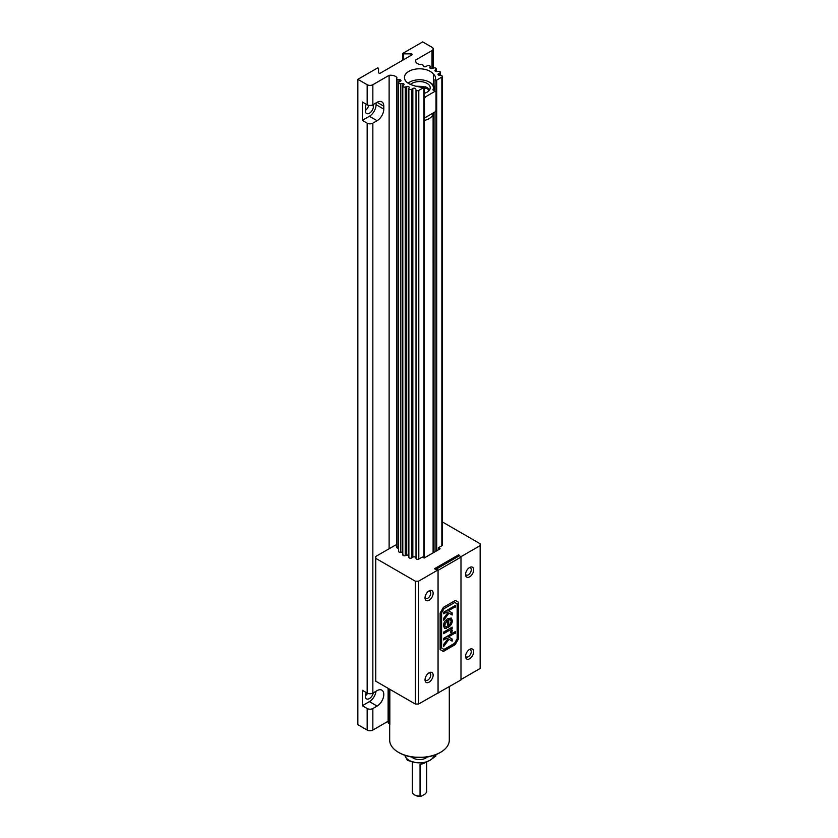 <?xml version="1.0" encoding="UTF-8"?>
<svg xmlns="http://www.w3.org/2000/svg" width="838" height="838" viewBox="0 0 838 838"><rect width="100%" height="100%" fill="white"/><g stroke="black" fill="none" stroke-linecap="round" stroke-linejoin="round"><path stroke-width="1.26" d="M366.342 104.289A5.73 3.31 120 0 0 365.347 107.934L365.347 110.878A5.73 3.31 120 0 0 366.531 113.507A5.73 3.31 120 0 0 369.401 113.214A5.73 3.31 120 0 0 373.455 106.196L373.455 104.425M368.762 105.337A5.73 3.31 -60 0 1 365.347 110.386M424.248 557.982L424.248 87.016A0.995 0.576 180 0 0 422.981 86.471A10.684 6.17 0 0 1 413.658 85.497A15.042 8.684 180 0 1 408.85 83.632A15.042 8.684 180 0 1 404.45 77.484A15.042 8.684 180 0 1 413.731 69.46A15.042 8.684 180 0 1 430.135 71.345A15.042 8.684 180 0 1 433.361 74.121L433.361 85.35M411.008 55.434L411.008 53.842L403.403 53.842L402.994 53.276L422.698 41.9L432.02 47.284A4.012 2.315 180 0 1 433.194 48.918A4.012 2.315 180 0 1 432.02 50.552L415.753 59.948A6.882 3.97 0 0 0 415.575 60.828A6.882 3.97 0 0 0 417.596 63.636A6.882 3.97 0 0 0 419.335 64.369A1.55 0.89 180 0 0 420.666 64.379A1.655 0.953 180 0 1 422.97 65.081L423.274 66.024A1.655 0.953 180 0 0 423.724 66.527A1.655 0.953 180 0 0 426.154 66.474L427.223 65.741A1.655 0.953 180 0 1 429.056 65.458A1.655 0.953 180 0 1 430.135 66.359A1.655 0.953 180 0 1 430.114 66.516L429.831 67.784M408.871 557.134A1.655 0.953 0 0 0 408.85 557.291A1.655 0.953 0 0 0 409.929 558.192A1.655 0.953 0 0 0 411.762 557.909L412.83 557.176L412.83 88.503L411.762 89.237A1.655 0.953 180 0 1 409.332 89.299A1.655 0.953 180 0 1 408.85 88.618A1.655 0.953 180 0 1 408.871 88.461L409.154 87.519A1.655 0.953 180 0 0 409.174 87.351A1.655 0.953 180 0 0 406.713 86.523L405.267 87.005A1.655 0.953 180 0 1 403.277 86.848A1.655 0.953 180 0 1 402.795 86.178A1.655 0.953 180 0 1 403.015 85.706L403.843 84.868A1.655 0.953 180 0 0 404.052 84.397A1.655 0.953 180 0 0 402.125 83.454L400.491 83.622A1.655 0.953 180 0 1 399.045 83.35A1.655 0.953 180 0 1 398.563 82.679A1.655 0.953 180 0 1 399.139 81.956L400.407 81.328A1.655 0.953 180 0 0 400.993 80.605A1.655 0.953 180 0 0 399.642 79.673L398.008 79.495A1.655 0.953 180 0 1 397.128 79.233A1.655 0.953 180 0 1 396.646 78.563A1.655 0.953 180 0 1 396.793 78.164A1.55 0.89 180 0 0 396.929 77.798A1.55 0.89 180 0 0 396.762 77.4A6.882 3.97 0 0 0 389.115 75.326L372.847 84.722A4.012 2.315 180 0 1 367.17 84.722L357.847 79.338L377.55 67.962L378.525 68.203L378.525 72.592A1.142 0.66 180 0 0 380.483 73.053L411.814 54.962A1.142 0.66 180 0 0 411.008 53.842M429.831 67.459A1.655 0.953 180 0 0 429.81 67.627A1.655 0.953 180 0 0 430.292 68.297A1.655 0.953 180 0 0 432.272 68.454L433.717 67.972A1.655 0.953 180 0 1 436.189 68.8A1.655 0.953 180 0 1 435.97 69.271L435.152 70.109A1.655 0.953 180 0 0 434.932 70.581A1.655 0.953 180 0 0 435.414 71.251A1.655 0.953 180 0 0 436.86 71.523L438.494 71.356A1.655 0.953 180 0 1 440.421 72.298A1.655 0.953 180 0 1 439.845 73.021L438.578 73.65A1.655 0.953 180 0 0 437.991 74.373A1.655 0.953 180 0 0 438.473 75.043A1.655 0.953 180 0 0 439.353 75.305L440.987 75.483A1.655 0.953 180 0 1 442.338 76.415A1.655 0.953 180 0 1 441.856 77.096L436.703 80.071A0.995 0.576 180 0 1 435.048 79.505A10.684 6.17 180 0 0 435.467 77.798A10.684 6.17 180 0 0 433.361 74.121M424.248 87.016A0.995 0.576 180 0 1 423.955 87.424L418.801 90.399A1.655 0.953 180 0 1 416.476 90.399A1.655 0.953 180 0 1 416.015 89.896L416.015 558.569A1.655 0.953 180 0 0 417.146 559.313A1.655 0.953 180 0 0 418.801 559.072L422.342 557.029L424.122 558.056L440.097 548.838L438.316 547.811L441.856 545.768L441.856 77.096M373.329 692.806A5.73 3.31 -60 0 1 369.401 698.578A5.73 3.31 -60 0 1 366.531 698.861A5.73 3.31 -60 0 1 366.342 692.607M433.361 112.879L433.361 552.724M389.115 548.764L389.115 75.326M376.084 102.896L376.084 104.677A9.459 5.457 -60 0 1 369.401 116.262L362.309 120.358L367.17 123.165A4.012 2.315 0 0 0 372.847 123.165L377.1 120.703A9.459 5.457 120 0 0 383.794 109.129L383.794 106.175A9.459 5.457 120 0 0 381.835 101.848A9.459 5.457 120 0 0 377.1 102.32L372.847 104.771A4.012 2.315 180 0 1 367.17 104.771L367.17 84.722M372.847 693.078L377.1 690.627A9.459 5.457 -60 0 1 381.835 690.156A9.459 5.457 -60 0 1 383.28 697.74A9.459 5.457 -60 0 1 377.1 706.067L372.847 708.529A4.012 2.315 180 0 1 367.17 708.529L362.309 705.722L362.309 690.271L367.17 693.078A4.012 2.315 0 0 0 372.847 693.078L372.847 123.165M372.847 708.529L372.847 730.055L388.109 721.246M415.753 59.948L415.753 61.708M372.847 730.055A4.012 2.315 180 0 1 367.17 730.055L357.847 724.671L357.847 79.338M365.368 695.739A5.73 3.31 120 0 0 367.62 693.298M362.309 120.358L362.309 101.964L367.17 104.771M362.309 705.722L369.401 701.626A9.459 5.457 120 0 0 376.011 691.256M412.83 88.503A1.655 0.953 180 0 1 414.517 88.2A1.655 0.953 180 0 1 415.721 88.954M433.11 113.025A13.607 7.856 180 0 1 433.11 113.057A13.607 7.856 180 0 1 424.248 120.421M426.636 792.214A7.165 4.138 0 0 0 426.657 791.9L426.657 761.941L426.636 792.214L425.159 794.005L421.535 796.1A6.023 3.478 0 0 1 415.239 795.283L414.422 794.822A7.165 4.138 0 0 0 420.048 796.016L420.048 764.193A7.165 4.138 0 0 0 425.348 762.454M412.327 761.868L412.327 791.9A7.165 4.138 0 0 0 414.422 794.822L415.239 795.283M421.535 796.1L420.048 796.016M469.615 576.858A5.73 3.31 -60 0 1 465.593 575.067A5.73 3.31 -60 0 1 469.615 567.494A5.73 3.31 -60 0 1 470.108 567.242A5.73 3.31 -60 0 1 473.659 570.123A5.73 3.31 -60 0 1 469.615 576.858M465.572 574.187A4.159 2.399 120 0 0 466.253 575.036A4.159 2.399 120 0 0 468.327 574.826A4.159 2.399 120 0 0 471.04 571.16A4.159 2.399 120 0 0 470.411 567.839A4.159 2.399 120 0 0 469.332 567.661M469.615 658.752A5.73 3.31 -60 0 1 465.593 656.971A5.73 3.31 -60 0 1 469.615 649.387A5.73 3.31 -60 0 1 470.108 649.136A5.73 3.31 -60 0 1 473.659 652.027A5.73 3.31 -60 0 1 469.615 658.752M465.572 656.081A4.159 2.399 120 0 0 466.253 656.929A4.159 2.399 120 0 0 468.327 656.72A4.159 2.399 120 0 0 471.04 653.064A4.159 2.399 120 0 0 470.411 649.733A4.159 2.399 120 0 0 469.332 649.565M442.338 76.415L442.338 545.088A1.655 0.953 180 0 1 441.856 545.768M429.087 600.249A5.73 3.31 -60 0 1 425.065 598.468A5.73 3.31 -60 0 1 429.087 590.895A5.73 3.31 -60 0 1 429.58 590.643A5.73 3.31 -60 0 1 433.131 593.524A5.73 3.31 -60 0 1 429.087 600.249M425.044 597.588A4.159 2.399 120 0 0 425.725 598.426A4.159 2.399 120 0 0 427.799 598.227A4.159 2.399 120 0 0 430.512 594.561A4.159 2.399 120 0 0 429.884 591.23A4.159 2.399 120 0 0 428.805 591.062M429.087 682.142A5.73 3.31 -60 0 1 425.065 680.362A5.73 3.31 -60 0 1 429.087 672.788A5.73 3.31 -60 0 1 429.58 672.537A5.73 3.31 -60 0 1 433.131 675.418A5.73 3.31 -60 0 1 429.087 682.142M425.044 679.482A4.159 2.399 120 0 0 425.725 680.33A4.159 2.399 120 0 0 427.799 680.121A4.159 2.399 120 0 0 430.512 676.455A4.159 2.399 120 0 0 429.884 673.124A4.159 2.399 120 0 0 428.805 672.956M403.015 554.379A1.655 0.953 0 0 0 402.795 554.85A1.655 0.953 0 0 0 405.267 555.678L406.713 555.206A1.655 0.953 180 0 1 408.693 555.353A1.655 0.953 180 0 1 408.85 555.458M412.83 557.176A1.655 0.953 180 0 1 415.26 557.123A1.655 0.953 180 0 1 415.721 557.626M398.563 82.679L398.563 551.352A1.655 0.953 0 0 0 400.491 552.294L402.125 552.127A1.655 0.953 180 0 1 402.795 552.148M415.302 581.184L375.749 558.349L375.749 681.189L415.302 704.025L415.302 581.184L418.55 581.184L437.97 569.966L434.419 568.782L458.669 554.777L460.722 556.83L480.153 545.622L480.153 543.747L442.338 521.917M375.749 558.349L375.749 556.474L392.76 546.648A26.743 15.44 180 0 0 392.76 546.669L395.515 545.077M396.793 546.837A1.655 0.953 180 0 0 396.646 547.235A1.655 0.953 180 0 0 398.008 548.167L398.563 548.23M415.302 704.025L418.55 704.025L418.55 581.184M480.153 545.622L480.153 668.462L460.984 679.524M460.984 557.092L438.065 570.332L435.592 569.505L459.559 555.667L460.984 557.092L460.984 679.932L418.55 704.025M458.669 556.181L458.669 554.777M438.316 549.864L438.316 547.811M450.352 623.818L451.179 621.283L450.498 619.743L448.739 619.921L448.739 625.378L450.352 623.818M448.739 619.921L448.739 625.378M448.414 619.732L450.331 619.67M451.839 628.448L450.561 629.191L451.839 628.448L451.839 627.337M443.7 633.308L449.482 630.249L450.551 631.213L449.482 630.249L443.7 633.685L443.7 632.03L452.164 627.149L452.164 628.636M450.655 632.543L451.577 632.418L451.703 629.516M444.381 628.291L445.921 628.322L446.088 626.719M445.135 626.457L444.37 624.928L447.241 620.319L444.695 625.117L445.292 626.562L446.434 626.688L446.245 628.51L444.538 628.395L443.522 625.787C443.595 622.76 445.041 620.371 447.859 618.633L451.273 618.035L452.352 620.602C452.279 623.42 450.813 625.745 447.953 627.578L447.565 620.508M447.241 627.599L447.628 627.39C450.488 625.557 451.954 623.231 452.028 620.413L451.106 617.952M455.055 606.901L448.393 610.745L455.055 606.901L455.055 605.623M443.7 613.458L447.063 611.887L443.7 613.825L443.7 612.169L455.38 605.434L455.38 607.089M443.7 619.649L449.021 613.091L443.7 620.267L443.7 618.224L448.026 612.484L447.063 611.887M451.839 614.809L451.839 612.672M455.055 633.057L448.393 636.901L455.055 633.057L455.055 631.779M443.7 639.604L447.063 638.043L443.7 639.981L443.7 638.326L455.38 631.59L455.38 633.245M443.7 645.794L449.021 639.247L443.7 646.423L443.7 644.38L448.026 638.64L447.063 638.043M451.839 640.965L451.839 638.828M451.892 629.6L450.886 629.38L452.352 630.647L451.577 632.418M451.902 632.596L450.561 632.795L450.875 631.402L449.807 630.438L450.875 631.402M448.718 610.933L452.164 612.861L452.164 615.008L449.021 613.091M448.718 637.09L452.164 639.006L452.164 641.154L449.021 639.247M457.16 638.807L454.552 643.322L443.983 649.429L441.595 648.046L441.595 612.882L444.025 608.671L454.772 602.47L457.16 603.852L457.16 638.807M454.772 602.47L444.025 608.671M443.658 649.24L441.595 648.046M441.27 647.858L441.595 612.882M441.27 612.704L443.7 608.493M443.051 651.273L454.825 644.474L458.292 638.472L458.292 602.124L455.38 600.437L458.616 602.312L458.616 638.661L455.149 644.663L443.375 651.461L440.139 649.586L440.139 613.028L443.428 607.341L455.38 600.437M438.065 693.173L438.065 570.332M427.286 756.997A9.029 5.206 180 0 1 425.233 758.39A9.029 5.206 180 0 1 411.699 756.997M426.93 757.049L425.233 758.39M435.132 754.933L435.854 756.033L429.863 760.359L423.881 762.947L415.7 762.549L407.519 760.422L405.33 756.557A14.665 8.464 0 0 0 409.122 760.359A14.665 8.464 0 0 0 415.7 762.549A14.665 8.464 0 0 0 429.863 760.359A14.665 8.464 0 0 0 434.063 755.321M424.562 757.353L412.547 757.123M404.922 755.321A14.665 8.464 0 0 0 405.33 756.557L404.754 755.258M435.854 756.033L435.854 754.661M423.368 757.468L413.281 757.227M389.691 724.137L389.691 740.132A29.801 17.21 0 0 0 398.417 752.304A29.801 17.21 0 0 0 440.568 752.304L440.568 752.304A29.801 17.21 0 0 0 449.294 740.132L449.294 686.689M439.761 752.775L440.568 752.304L439.761 752.775A28.66 16.54 0 0 1 399.234 752.775L398.417 752.304M389.827 689.318L389.827 724.493A3.059 1.76 0 0 0 388.958 723.456L388.958 688.815M388.109 688.323L388.109 722.597A1.55 0.89 0 0 0 388.56 723.225L388.958 723.456M417.722 86.45L420.823 86.691M428.438 90.996L428.438 91.227A8.946 5.164 0 0 0 428.438 90.996A8.946 5.164 0 0 0 427.432 88.618L415.114 86.021M415.837 86.22L423.441 86.461M408.116 83.172A13.9 8.024 180 0 1 409.667 82.114A13.9 8.024 180 0 1 429.318 82.114L430.135 82.574A15.042 8.684 180 0 1 434.534 88.723A15.042 8.684 180 0 1 434.168 90.63M408.012 83.109A15.042 8.684 180 0 1 408.85 82.574L409.667 82.114M429.601 89.886A10.747 6.201 0 0 0 427.087 87.613A10.747 6.201 0 0 0 425.222 86.743M410.452 84.428A10.747 6.201 180 0 1 427.087 83.402A10.747 6.201 180 0 1 430.24 87.781A10.747 6.201 180 0 1 424.248 93.343M430.135 82.574L429.318 82.114A13.9 8.024 180 0 1 432.9 89.896L436.011 91.698L436.011 110.417L435.205 111.821L425.463 117.446L424.656 116.974L424.248 98.025M435.205 91.227L425.463 96.852L424.656 98.256M425.463 96.852L424.248 96.15M371.758 105.221L373.455 106.196M408.871 88.786L408.871 557.459M435.048 79.82L435.048 91.143L435.006 79.662M435.048 111.904L435.048 551.75L435.006 111.936M416.015 89.896L416.015 558.569M396.762 77.4L396.762 78.217M372.847 84.722L372.847 104.771M432.02 68.517L432.02 50.552M430.114 66.516L430.114 68.171M435.97 69.271L435.97 71.46M439.845 73.021L439.845 75.357M436.703 80.071L436.703 550.796M423.955 557.961L423.955 87.424M418.801 90.399L418.801 559.072M411.762 557.909L411.762 89.237M405.267 555.678L405.267 87.005M400.491 552.294L400.491 83.622M367.17 693.078L367.17 123.165M367.17 730.055L367.17 708.529M403.403 53.842L403.403 59.823M369.401 701.626L377.1 706.067M435.152 70.109L435.152 71.052M438.578 73.65L438.578 75.095M406.713 555.206L406.713 86.523M402.125 552.127L402.125 83.454M398.008 548.167L398.008 79.495M399.642 81.715L399.642 79.673M369.401 116.262L377.1 120.703M376.084 104.677L383.794 109.129M377.1 102.32L383.794 106.175M388.56 688.585L388.56 723.225M408.85 557.291L408.85 88.618M402.795 554.85L402.795 86.178M402.827 60.158L402.827 53.506M396.646 547.235L396.646 78.563M430.135 68.192L430.135 66.359M436.189 71.502L436.189 68.8M440.421 75.42L440.421 72.298M433.194 68.15L433.194 48.918M433.11 113.057L433.11 552.87M434.534 90.85L434.534 88.723"/></g></svg>
